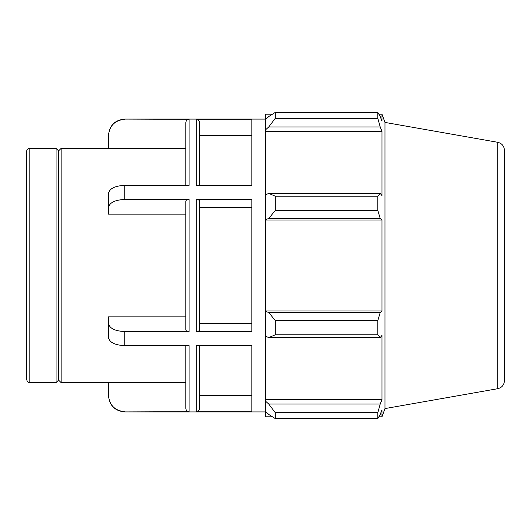 <?xml version="1.0" encoding="UTF-8"?>
<svg xmlns="http://www.w3.org/2000/svg" width="531" height="531" viewBox="0 0 531 531"><rect width="100%" height="100%" fill="white"/><g stroke="black" fill="none" stroke-linecap="round" stroke-linejoin="round"><path stroke-width="0.8" d="M124.745 411.698C114.869 410.709 109.446 405.279 108.477 395.396L108.477 395.655C109.439 405.531 114.862 410.954 124.745 411.923L189.102 411.698C187.131 411.498 186.042 410.41 185.85 408.439C186.042 410.41 187.131 411.498 189.102 411.698L189.102 345.641L124.745 345.641L124.745 331.55C114.869 331.059 109.446 328.344 108.477 323.406L108.477 337.49C109.446 342.435 114.869 345.15 124.745 345.641M108.477 395.396L108.477 382.353L185.85 382.353M108.477 323.406L108.477 316.881L185.85 316.881M189.102 331.55L189.102 199.45C187.131 199.543 186.042 200.087 185.85 201.076L185.85 329.924C186.042 330.913 187.131 331.457 189.102 331.55L124.745 331.55M124.745 185.359C114.869 185.85 109.446 188.565 108.477 193.51L108.477 207.594C109.446 202.656 114.869 199.941 124.745 199.45L124.745 185.359L189.102 185.359L189.102 119.302L124.745 119.077L265.5 119.077M185.85 214.119L108.477 214.119L108.477 207.594M196.251 411.698L196.251 345.641L251.847 345.641L251.847 411.698L196.251 411.698C198.229 411.498 199.311 410.41 199.503 408.439L199.503 345.641M199.503 395.396L251.847 395.396M199.503 329.924L199.503 201.076C199.311 200.087 198.229 199.543 196.251 199.45L251.847 199.45L251.847 331.55L196.251 331.55C198.229 331.457 199.311 330.913 199.503 329.924L199.503 323.406L251.847 323.406M251.847 207.594L199.503 207.594M189.102 199.45L124.745 199.45M196.251 119.302L251.847 119.302L251.847 185.359L196.251 185.359L196.251 119.302C198.229 119.502 199.311 120.59 199.503 122.561L199.503 185.359M185.85 148.647L108.477 148.647L108.477 135.604C109.446 125.721 114.869 120.291 124.745 119.302M29.802 148.361L29.802 382.639C28.926 382.021 28.176 383.893 26.55 379.38L26.55 151.62C26.742 149.642 27.824 148.554 29.802 148.361L56.04 148.361L56.04 382.639L58.583 380.096L58.583 150.904L61.125 148.361L108.477 148.361M61.125 148.361L61.125 382.639L108.477 382.639M185.85 122.561C186.042 120.59 187.131 119.502 189.102 119.302C187.131 119.502 186.042 120.59 185.85 122.561L185.85 185.359M185.85 345.641L185.85 408.439M251.847 135.604L199.503 135.604L199.503 122.561M124.745 119.077C114.862 120.046 109.439 125.469 108.477 135.345L108.477 135.604M26.55 188.498L26.55 342.502M268.752 337.616L275.264 334.789L275.264 320.585L268.752 312.467L265.5 311.485L265.5 336.116L268.752 337.616L380.209 337.616L377.84 334.789L275.264 334.789M265.5 311.485L265.5 219.515L268.752 218.533L275.264 210.415L275.264 196.211L268.752 193.384L265.5 194.884L265.5 219.515M265.5 194.884L265.5 129.849L268.752 126.962L275.264 118.307L275.264 112.419L268.752 116.548L265.5 119.648L265.5 129.849M265.5 119.648L265.5 114.198L272.423 114.198M272.423 416.802L265.5 416.802L265.5 411.352L268.752 414.452L275.264 418.581L275.264 412.693L268.752 404.038L265.5 401.151L265.5 411.352M265.5 401.151L265.5 336.116M265.5 311L381.981 311L380.209 312.467L268.752 312.467M275.264 320.585L377.84 320.585L380.209 312.467M265.5 399.704L381.981 399.704L380.209 404.038L268.752 404.038M275.264 412.693L377.84 412.693L380.209 404.038M497.726 142.295L497.726 388.705C501.901 387.657 504.145 384.982 504.45 380.694L504.45 150.306C504.145 146.018 501.901 143.343 497.726 142.295L384.975 122.415L381.981 114.198L381.981 121.201L380.209 116.548L377.84 112.419L377.84 118.307L275.264 118.307M275.264 112.419L377.84 112.419M268.752 126.962L380.209 126.962L381.981 131.296L381.981 195.634L380.209 193.384L268.752 193.384M275.264 196.211L377.84 196.211L380.209 193.384M384.975 122.415L384.975 408.585L381.981 416.802L381.981 409.799L380.209 414.452L377.84 418.581L275.264 418.581M380.209 126.962L377.84 118.307M377.84 196.211L377.84 210.415L275.264 210.415M268.752 218.533L380.209 218.533L377.84 210.415M380.209 218.533L381.981 220L381.981 311M377.84 320.585L377.84 334.789M380.209 337.616L381.981 335.366L381.981 399.704M377.84 412.693L377.84 418.581M265.5 220L381.981 220M265.5 131.296L381.981 131.296M58.583 150.904L56.04 148.361M196.251 199.45L196.251 331.55M124.745 411.923L265.5 411.923M29.802 382.639L56.04 382.639M497.726 388.705L384.975 408.585M378.868 416.802L381.981 416.802M378.868 114.198L381.981 114.198M58.583 380.096L61.125 382.639"/></g></svg>
